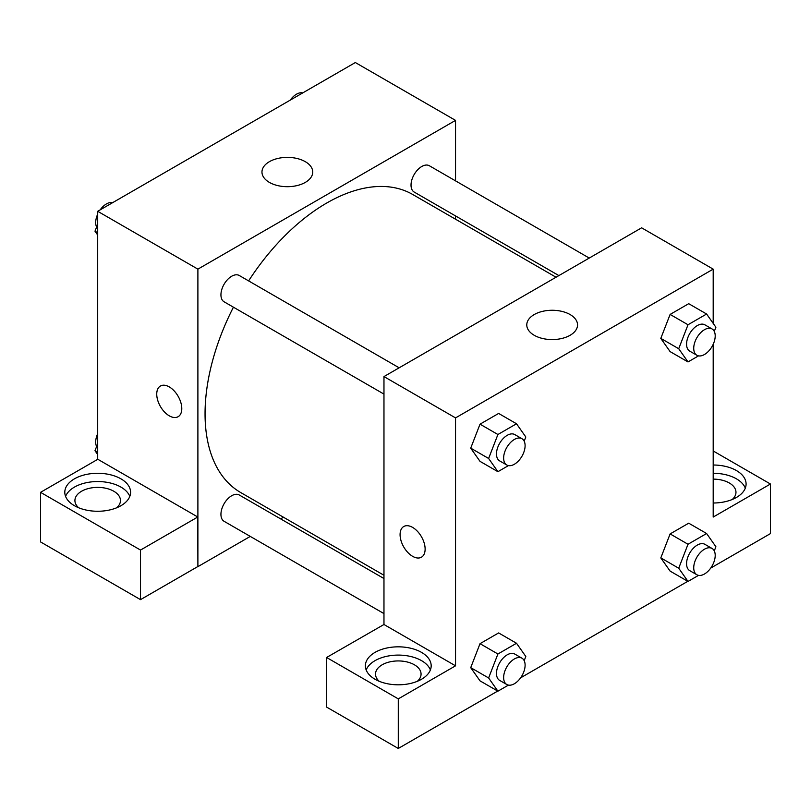 <?xml version="1.0" encoding="UTF-8"?>
<svg xmlns="http://www.w3.org/2000/svg" width="811" height="811" viewBox="0 0 811 811"><rect width="100%" height="100%" fill="white"/><g stroke="black" fill="none" stroke-linecap="round" stroke-linejoin="round"><path stroke-width="1.22" d="M97.695 459.35L97.695 211.296L355.34 62.538L455.539 120.383L455.539 180.873M455.539 215.929L455.539 219.213M269.404 161.673A25.384 14.659 180 0 1 297.069 158.5A25.384 14.659 180 0 1 312.742 172.033A25.384 14.659 180 0 1 287.347 186.692A25.384 14.659 180 0 1 261.963 172.033A25.384 14.659 180 0 1 269.404 161.673M250.275 536.416L197.894 566.656L197.894 269.14L97.695 211.296M197.894 269.14L455.539 120.383M160.406 386.026A17.71 10.229 -120 0 0 157.699 400.218A17.71 10.229 -120 0 0 169.266 415.83A17.71 10.229 60 0 1 157.689 400.218A17.71 10.229 60 0 1 160.406 386.026A17.71 10.229 60 0 1 178.116 396.255A17.71 10.229 60 0 1 178.116 416.712A17.71 10.229 60 0 1 169.266 415.83A17.71 10.229 -120 0 0 178.116 416.702M197.772 517.002L97.807 459.279L40.55 492.338L140.516 550.061L197.772 517.002L197.894 566.656M74.43 478.845A32.896 18.988 180 0 1 110.276 474.729A32.896 18.988 180 0 1 130.591 492.277A32.896 18.988 180 0 1 97.695 511.265A32.896 18.988 180 0 1 64.799 492.277A32.896 18.988 180 0 1 74.43 478.845M129.801 496.403A32.896 18.988 0 0 0 106.88 482.302A32.896 18.988 0 0 0 74.43 487.107A32.896 18.988 0 0 0 65.59 496.403M78.667 507.767A22.769 13.148 180 0 1 74.916 500.539A22.769 13.148 180 0 1 88.977 488.394A22.769 13.148 180 0 1 113.793 491.243A22.769 13.148 180 0 1 120.464 500.539A22.769 13.148 180 0 1 116.713 507.767M140.516 550.061L140.516 599.643L197.772 566.585M40.55 492.338L40.55 541.93L140.516 599.643M283.475 517.236L280.636 518.878M399.154 367.809L239.265 275.497A15.186 8.769 120 0 0 224.079 284.266A15.186 8.769 120 0 0 224.079 301.793L383.968 394.105M383.968 578.537L239.265 494.994A15.186 8.769 120 0 0 227.567 499.059A15.186 8.769 120 0 0 220.937 514.336A15.186 8.769 120 0 0 224.079 521.291L383.968 613.603M589.242 258.06L429.354 165.748A15.186 8.769 120 0 0 417.655 169.813A15.186 8.769 120 0 0 411.025 185.09A15.186 8.769 120 0 0 414.168 192.045L558.88 275.588M556.042 277.23L412.748 194.508A172.064 99.347 120 0 0 248.612 280.89M233.426 307.187A172.064 99.347 120 0 0 205.051 413.762A172.064 99.347 120 0 0 240.685 492.53L383.968 575.263M383.968 624.5L326.6 657.488L398.282 698.879L455.539 665.821L383.968 624.5L383.968 376.578L641.623 227.82L713.193 269.14L713.193 323.396M326.6 657.488L326.6 707.08L398.282 748.462L497.701 691.063M520.621 677.834L687.789 581.315M710.71 568.085L770.45 533.597L770.45 484.015L713.193 517.063L713.193 344.28M713.193 479.129A22.769 13.148 180 0 1 729.302 482.981A22.769 13.148 180 0 1 735.972 492.277A22.769 13.148 180 0 1 732.211 499.505M745.299 488.141A32.896 18.988 0 0 0 713.193 473.279M713.193 465.017A32.896 18.988 180 0 1 746.09 484.015A32.896 18.988 180 0 1 713.193 503.002M379.264 681.321A22.769 13.148 180 0 1 375.513 674.083A22.769 13.148 180 0 1 398.282 660.935A22.769 13.148 180 0 1 421.061 674.083A22.769 13.148 180 0 1 417.31 681.321M430.398 669.957A32.896 18.988 0 0 0 407.477 655.846A32.896 18.988 0 0 0 375.027 660.661A32.896 18.988 0 0 0 366.177 669.957M375.027 652.389A32.896 18.988 180 0 1 410.873 648.273A32.896 18.988 180 0 1 431.178 665.821A32.896 18.988 180 0 1 398.282 684.808A32.896 18.988 180 0 1 365.386 665.821A32.896 18.988 180 0 1 375.027 652.389M398.282 698.879L398.282 748.462M713.193 450.957L770.45 484.015M698.524 575.364L688.012 581.436L678.716 568.217L688.012 544.252L670.119 533.922L688.711 523.186L670.119 533.922L660.823 557.887L670.119 571.106L660.793 557.907M698.524 355.867L688.012 361.939L670.119 351.609L660.793 338.41L670.119 314.425L688.711 303.689L670.119 314.425L688.012 324.755L706.604 314.019L715.9 327.249L714.278 331.425M508.436 465.615L497.913 471.688L480.021 461.358L470.704 448.159M497.913 471.688L488.617 458.468L497.913 434.503L480.021 424.173L498.623 413.438L480.021 424.173L470.725 448.138L480.021 461.358M508.436 685.113L497.913 691.185L488.617 677.966L497.913 654.001L480.021 643.67L498.623 632.935L480.021 643.67L470.725 667.635L480.021 680.855L470.704 667.656M455.539 665.821L455.539 417.898L713.193 269.14M570.113 314.556A25.384 14.659 180 0 1 577.544 324.927A25.384 14.659 180 0 1 552.159 339.576A25.384 14.659 180 0 1 526.775 324.927A25.384 14.659 180 0 1 542.447 311.383A25.384 14.659 180 0 1 570.113 314.556M455.539 417.898L383.968 376.578M403.746 526.521A17.71 10.229 -120 0 0 401.039 540.714A17.71 10.229 -120 0 0 412.606 556.316A17.71 10.229 60 0 1 401.029 540.714A17.71 10.229 60 0 1 403.746 526.521A17.71 10.229 60 0 1 421.456 536.74A17.71 10.229 60 0 1 421.456 557.198A17.71 10.229 60 0 1 412.596 556.316A17.71 10.229 -120 0 0 421.456 557.198M497.913 434.503L516.516 423.768L525.812 436.997L524.19 441.174M521.96 438.71L514.803 434.584A15.186 8.769 120 0 0 503.104 438.65A15.186 8.769 120 0 0 496.484 453.927A15.186 8.769 120 0 0 499.627 460.881L506.784 465.007A15.186 8.769 120 0 0 521.96 456.238A15.186 8.769 120 0 0 521.96 438.71A15.186 8.769 120 0 0 510.261 442.776A15.186 8.769 120 0 0 503.641 458.063A15.186 8.769 120 0 0 506.784 465.007M488.617 458.468L470.725 448.138M516.516 423.768L498.623 413.438M688.012 361.939L678.716 348.72L688.012 324.755M712.058 328.962L704.901 324.836A15.186 8.769 120 0 0 693.192 328.901A15.186 8.769 120 0 0 686.572 344.178A15.186 8.769 120 0 0 689.715 351.133L696.872 355.259A15.186 8.769 120 0 0 712.058 346.5A15.186 8.769 120 0 0 712.058 328.962A15.186 8.769 120 0 0 700.349 333.027A15.186 8.769 120 0 0 693.729 348.314A15.186 8.769 120 0 0 696.872 355.259M670.119 351.609L660.823 338.39L678.716 348.72M706.604 314.019L688.711 303.689M497.913 654.001L516.516 643.265L525.812 656.494L524.19 660.671M521.96 658.208L514.803 654.082A15.186 8.769 120 0 0 503.104 658.147A15.186 8.769 120 0 0 496.484 673.424A15.186 8.769 120 0 0 499.627 680.378L506.784 684.504A15.186 8.769 120 0 0 521.96 675.745A15.186 8.769 120 0 0 521.96 658.208A15.186 8.769 120 0 0 510.261 662.273A15.186 8.769 120 0 0 503.641 677.56A15.186 8.769 120 0 0 506.784 684.504M497.913 691.185L480.021 680.855M488.617 677.966L470.725 667.635M516.516 643.265L498.623 632.935M688.012 544.252L706.604 533.516L715.9 546.746L714.278 550.922M712.058 548.459L704.901 544.333A15.186 8.769 120 0 0 693.192 548.398A15.186 8.769 120 0 0 686.572 563.675A15.186 8.769 120 0 0 689.715 570.63L696.872 574.756A15.186 8.769 120 0 0 712.058 565.997A15.186 8.769 120 0 0 712.058 548.459A15.186 8.769 120 0 0 700.349 552.534A15.186 8.769 120 0 0 693.729 567.812A15.186 8.769 120 0 0 696.872 574.756M688.012 581.436L670.119 571.106M678.716 568.217L660.823 557.887M706.604 533.516L688.711 523.186M97.695 235.048L94.988 231.196L97.695 224.221M104.163 207.555L123.09 196.627M97.695 232.767L94.988 231.196M97.695 214.165A15.186 8.769 120 0 0 95.688 222.528A15.186 8.769 120 0 0 96.61 227.019M112.354 202.578A15.186 8.769 120 0 0 100.179 209.856M294.251 97.807L313.178 86.878M302.452 92.829A15.186 8.769 120 0 0 290.267 100.108M97.695 454.545L94.988 450.703L97.695 443.729M97.695 452.264L94.988 450.703M97.695 433.662A15.186 8.769 120 0 0 95.688 442.025A15.186 8.769 120 0 0 96.61 446.516"/></g></svg>
